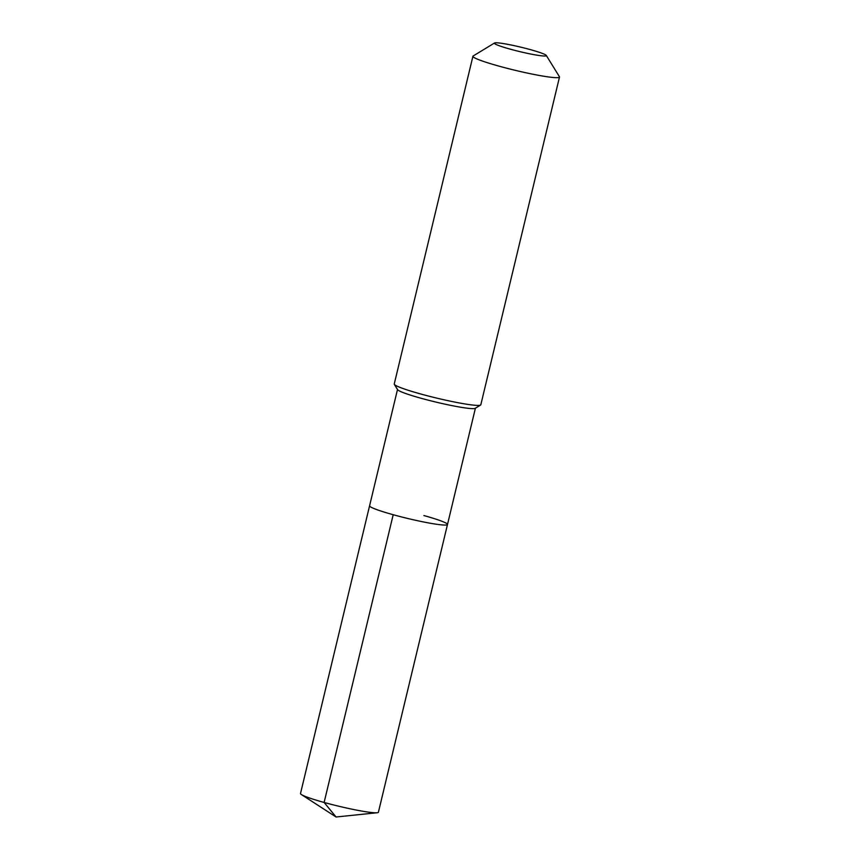 <?xml version="1.0" encoding="UTF-8"?>
<svg xmlns="http://www.w3.org/2000/svg" width="860" height="860" viewBox="0 0 860 860"><rect width="100%" height="100%" fill="white"/><g stroke="black" fill="none" stroke-linecap="round" stroke-linejoin="round"><path stroke-width="1.29" d="M475.408 408.199L447.49 524.492A40.065 3.418 13.5 0 1 393.203 514.721A40.065 3.418 -166.5 0 1 369.585 505.787A40.065 3.418 -166.5 0 0 393.203 514.721L324.123 802.455L393.203 514.721A40.065 3.418 13.5 0 0 447.49 524.492A40.065 3.418 13.5 0 0 423.873 515.548M394.331 384.356L397.61 389.666A40.065 3.418 -166.5 0 0 421.163 398.287A40.065 3.418 13.5 0 0 475.236 408.306L480.579 405.06A44.516 3.805 13.5 0 0 480.815 404.781L559.495 77.045A44.516 3.805 13.5 0 0 559.409 76.691L546.272 55.427A26.703 2.279 13.5 0 0 530.577 49.676A26.703 2.279 -166.5 0 0 494.521 43L473.161 55.986A44.516 3.805 -166.5 0 0 472.925 56.266L394.245 384.001A44.516 3.805 -166.5 0 0 394.331 384.356A44.516 3.805 -166.5 0 0 420.497 393.923A44.516 3.805 13.5 0 0 480.579 405.06M472.925 56.266A44.516 3.805 -166.5 0 0 499.176 66.188A44.516 3.805 13.5 0 0 559.495 77.045M546.272 55.427A26.703 2.279 13.5 0 1 510.13 49.127A26.703 2.279 -166.5 0 1 494.521 43M301.419 794.565L336.067 817L377.131 812.743A40.065 3.418 13.5 0 1 324.123 802.455L336.067 817L324.123 802.455A40.065 3.418 -166.5 0 1 301.419 794.565A40.065 3.418 -166.5 0 1 300.505 793.522L397.503 389.494M377.131 812.743A40.065 3.418 13.5 0 0 378.411 812.227L447.49 524.492"/></g></svg>
